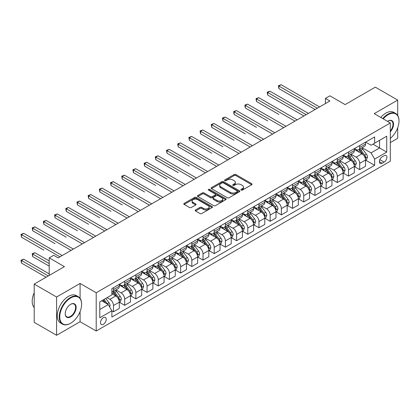 <?xml version="1.0" encoding="UTF-8"?>
<svg xmlns="http://www.w3.org/2000/svg" width="420" height="420" viewBox="0 0 420 420"><rect width="100%" height="100%" fill="white"/><g stroke="black" fill="none" stroke-linecap="round" stroke-linejoin="round"><path stroke-width="0.63" d="M241.138 190.087A0.871 0.504 0 0 0 242.366 190.087L251.706 184.695A1.244 0.719 0 0 0 252.068 184.191A1.244 0.719 0 0 0 251.706 183.682L235.888 174.552A1.244 0.719 0 0 0 234.129 174.552L224.789 179.939A0.871 0.504 0 0 0 224.537 180.296A0.871 0.504 0 0 0 224.789 180.653A0.871 0.504 0 0 0 226.023 180.653L227.231 179.954A3.98 2.294 0 0 1 232.853 179.954L234.171 180.716A3.98 2.294 0 0 1 235.337 182.338A3.98 2.294 0 0 1 234.171 183.96L232.964 184.658A0.871 0.504 0 0 0 232.712 185.015A0.871 0.504 0 0 0 232.964 185.367A0.871 0.504 0 0 0 234.197 185.367L235.405 184.674A3.98 2.294 0 0 1 241.028 184.674L242.345 185.435A3.98 2.294 0 0 1 243.511 187.058A3.98 2.294 0 0 1 242.345 188.68L241.138 189.378A0.871 0.504 0 0 0 240.881 189.735A0.871 0.504 0 0 0 241.138 190.087L241.138 189.378M103.367 324.287A4.053 2.341 120 0 0 106.013 320.717A4.053 2.341 120 0 0 105.394 317.473A4.053 2.341 120 0 0 103.367 317.672A4.053 2.341 120 0 0 100.721 321.242A4.053 2.341 120 0 0 101.341 324.487A4.053 2.341 120 0 0 103.367 324.287M195.547 209.963A1.244 0.719 0 0 0 195.184 210.472A1.244 0.719 0 0 0 195.547 210.982L199.988 213.544A1.244 0.719 0 0 0 201.747 213.544L212.116 207.553A1.244 0.719 0 0 0 212.478 207.049A1.244 0.719 0 0 0 212.116 206.54L196.297 197.405A1.244 0.719 0 0 0 194.539 197.405L184.17 203.396A1.244 0.719 0 0 0 183.803 203.9A1.244 0.719 0 0 0 184.17 204.409L189.53 207.506A1.244 0.719 0 0 0 191.289 207.506L195.725 204.939A1.244 0.719 0 0 0 196.088 204.435A1.244 0.719 0 0 0 195.725 203.926L193.069 202.393A3.323 1.922 0 0 1 192.092 201.033A3.323 1.922 0 0 1 194.145 199.264A3.323 1.922 0 0 1 197.768 199.678L208.184 205.69A3.323 1.922 0 0 1 209.155 207.049A3.323 1.922 0 0 1 207.102 208.819A3.323 1.922 0 0 1 203.48 208.404L201.747 207.401A1.244 0.719 0 0 0 199.988 207.401L195.547 209.963L195.547 210.982M397.703 115.437L397.703 100.081L375.317 87.155L345.104 104.601L329.884 95.818L325.406 98.401L329.884 100.984L58.154 257.864L53.681 255.281L49.203 257.864L49.203 275.441M80.089 298.347L80.089 283.453L56.59 297.019L34.204 284.099L64.423 266.653L49.203 257.864M80.089 283.453L96.206 292.756L390.317 122.955L390.317 161.207L96.206 331.007L96.206 292.756M397.703 100.081L374.199 113.647L390.317 122.955M227.32 197.762A1.244 0.719 0 0 0 229.073 197.762L239.447 191.777A1.244 0.719 0 0 0 239.809 191.268A1.244 0.719 0 0 0 239.447 190.759L223.629 181.629A1.244 0.719 0 0 0 221.87 181.629L211.502 187.614A1.244 0.719 0 0 0 211.134 188.123A1.244 0.719 0 0 0 211.502 188.627L227.32 197.762M208.814 190.276A0.871 0.504 0 0 1 209.696 190.397L209.696 189.368L225.782 198.65A1.244 0.719 0 0 1 226.144 199.159A1.244 0.719 0 0 1 225.782 199.663L215.413 205.653A1.244 0.719 0 0 1 213.654 205.653L197.836 196.518L197.836 195.505A1.244 0.719 0 0 0 197.468 196.014A1.244 0.719 0 0 0 197.836 196.518M197.836 195.505L202.272 192.943A1.244 0.719 0 0 1 204.031 192.943L210.446 196.644A1.244 0.719 0 0 0 212.205 196.644L215.145 194.948A1.244 0.719 0 0 0 215.513 194.439A1.244 0.719 0 0 0 215.145 193.93L208.467 190.076A0.871 0.504 0 0 1 208.215 189.719A0.871 0.504 0 0 1 208.751 189.257A0.871 0.504 0 0 1 209.696 189.368M56.59 297.019L56.59 335.27L34.204 322.35L34.204 284.099M390.317 142.595L397.703 138.332L397.703 127.754M384.137 155.673L382.169 156.812A3.927 2.268 120 0 0 379.606 160.272A3.927 2.268 120 0 0 380.205 163.417A3.927 2.268 120 0 0 382.169 163.222L384.137 162.083A3.927 2.268 120 0 0 386.705 158.624A3.927 2.268 120 0 0 386.101 155.479A3.927 2.268 120 0 0 384.137 155.673M365.652 142.107L371.065 145.231L374.645 143.162L374.645 136.909L111.872 288.619L111.872 294.877L99.787 301.854L99.787 317.772L111.872 310.795L111.872 317.053L374.645 165.338L374.645 159.085L371.065 152.88L362.166 147.74M374.645 143.162L386.736 136.185L386.736 152.108L374.645 159.085M56.59 335.27L80.089 321.704L96.206 331.007M325.406 98.401L325.406 103.572M372.944 144.144L379.57 147.971L379.57 140.322L386.736 136.185M371.065 152.88L379.57 147.971L386.736 152.108M99.787 309.503L108.292 304.594L101.666 300.767M111.872 310.847L113.484 311.776L113.484 305.524A5.066 2.924 -120 0 0 109.904 299.318L107.037 297.665M113.484 311.776L119.306 308.417L119.306 302.164A5.066 2.924 -120 0 0 115.726 295.964L111.872 293.738M119.438 302.295L124.677 305.319L124.677 299.061A5.066 2.924 -120 0 0 121.097 292.861L115.952 289.889M124.677 305.319L130.494 301.959L130.494 295.701A5.066 2.924 -120 0 0 126.914 289.501L119.306 285.106M130.631 295.832L135.87 298.856L135.87 292.604A5.066 2.924 -120 0 0 132.29 286.398L127.145 283.432M135.87 298.856L141.687 295.496L141.687 289.244A5.066 2.924 -120 0 0 138.107 283.038L130.494 278.644M141.823 289.369L147.058 292.394L147.058 286.141A5.066 2.924 -120 0 0 143.477 279.935L138.338 276.969M147.058 292.394L152.88 289.034L152.88 282.781A5.066 2.924 -120 0 0 149.299 276.575L141.687 272.181M153.011 282.907L158.251 285.931L158.251 279.678A5.066 2.924 -120 0 0 154.67 273.478L149.525 270.506M158.251 285.931L164.073 282.571L164.073 276.318A5.066 2.924 -120 0 0 160.487 270.118L152.88 265.724M164.204 276.449L169.444 279.473L169.444 273.215A5.066 2.924 -120 0 0 165.863 267.015L160.718 264.043M169.444 279.473L175.261 276.113L175.261 269.855A5.066 2.924 -120 0 0 171.68 263.655L164.073 259.261M175.397 269.987L180.632 273.01L180.632 266.758A5.066 2.924 -120 0 0 177.051 260.552L171.911 257.586M180.632 273.01L186.454 269.651L186.454 263.398A5.066 2.924 -120 0 0 182.873 257.192L175.261 252.798M186.585 263.524L191.825 266.548L191.825 260.295A5.066 2.924 -120 0 0 188.244 254.09L183.104 251.123M191.825 266.548L197.647 263.188L197.647 256.935A5.066 2.924 -120 0 0 194.061 250.73L186.454 246.341M197.778 257.066L203.018 260.09L203.018 253.832A5.066 2.924 -120 0 0 199.437 247.632L194.292 244.661M203.018 260.09L208.834 256.73L208.834 250.472A5.066 2.924 -120 0 0 205.254 244.272L197.647 239.878M208.971 250.603L214.21 253.628L214.21 247.375A5.066 2.924 -120 0 0 210.625 241.169L205.485 238.203M214.21 253.628L220.028 250.268L220.028 244.015A5.066 2.924 -120 0 0 216.447 237.809L208.834 233.415M220.164 244.141L225.398 247.165L225.398 240.912A5.066 2.924 -120 0 0 221.818 234.707L216.678 231.74M225.398 247.165L231.221 243.805L231.221 237.552A5.066 2.924 -120 0 0 227.64 231.347L220.028 226.952M231.352 237.678L236.591 240.702L236.591 234.449A5.066 2.924 -120 0 0 233.011 228.249L227.866 225.278M236.591 240.702L242.408 237.342L242.408 231.089A5.066 2.924 -120 0 0 238.828 224.889L231.221 220.495M242.545 231.221L247.784 234.245L247.784 227.987A5.066 2.924 -120 0 0 244.198 221.786L239.059 218.815M247.784 234.245L253.601 230.885L253.601 224.627A5.066 2.924 -120 0 0 250.021 218.426L242.408 214.032M253.738 224.758L258.972 227.782L258.972 221.529A5.066 2.924 -120 0 0 255.392 215.323L250.252 212.357M258.972 227.782L264.794 224.422L264.794 218.169A5.066 2.924 -120 0 0 261.214 211.964L253.601 207.569M264.925 218.295L270.165 221.319L270.165 215.066A5.066 2.924 -120 0 0 266.584 208.861L261.44 205.895M270.165 221.319L275.982 217.959L275.982 211.706A5.066 2.924 -120 0 0 272.401 205.501L264.794 201.112M276.119 211.838L281.358 214.862L281.358 208.603A5.066 2.924 -120 0 0 277.778 202.403L272.632 199.432M281.358 214.862L287.175 211.502L287.175 205.244A5.066 2.924 -120 0 0 283.594 199.043L275.982 194.649M287.312 205.375L292.546 208.399L292.546 202.141A5.066 2.924 -120 0 0 288.965 195.941L283.826 192.969M292.546 208.399L298.368 205.039L298.368 198.781A5.066 2.924 -120 0 0 294.788 192.581L287.175 188.186M298.499 198.912L303.739 201.936L303.739 195.683A5.066 2.924 -120 0 0 300.158 189.478L295.013 186.512M303.739 201.936L309.561 198.576L309.561 192.323A5.066 2.924 -120 0 0 305.975 186.118L298.368 181.724M309.692 192.449L314.932 195.473L314.932 189.221A5.066 2.924 -120 0 0 311.351 183.02L306.206 180.049M314.932 195.473L320.749 192.113L320.749 185.861A5.066 2.924 -120 0 0 317.168 179.66L309.561 175.266M320.885 185.992L326.119 189.016L326.119 182.758A5.066 2.924 -120 0 0 322.539 176.558L317.399 173.586M326.119 189.016L331.942 185.656L331.942 179.398A5.066 2.924 -120 0 0 328.361 173.197L320.749 168.803M332.073 179.529L337.312 182.553L337.312 176.3A5.066 2.924 -120 0 0 333.732 170.095L328.592 167.129M337.312 182.553L343.135 179.193L343.135 172.94A5.066 2.924 -120 0 0 339.549 166.735L331.942 162.341M343.266 173.066L348.506 176.09L348.506 169.838A5.066 2.924 -120 0 0 344.925 163.632L339.78 160.666M348.506 176.09L354.322 172.73L354.322 166.478A5.066 2.924 -120 0 0 350.742 160.272L343.135 155.878M354.459 166.609L359.699 169.628L359.699 163.375A5.066 2.924 -120 0 0 356.113 157.174L350.973 154.203M359.699 169.628L365.516 166.273L365.516 160.015A5.066 2.924 -120 0 0 361.935 153.815L354.322 149.42M354.459 148.565L356.113 149.52A5.066 2.924 -120 0 0 358.649 149.772A5.066 2.924 -120 0 0 359.699 147.457L359.699 145.541M343.266 155.027L344.925 155.983A5.066 2.924 -120 0 0 347.456 156.235A5.066 2.924 -120 0 0 348.506 153.914L348.506 152.003M332.073 161.49L333.732 162.446A5.066 2.924 -120 0 0 336.262 162.697A5.066 2.924 -120 0 0 337.312 160.377L337.312 158.466M320.885 167.947L322.539 168.908A5.066 2.924 -120 0 0 325.075 169.155A5.066 2.924 -120 0 0 326.119 166.84L326.119 164.923M309.692 174.41L311.351 175.366A5.066 2.924 -120 0 0 313.882 175.618A5.066 2.924 -120 0 0 314.932 173.297L314.932 171.386M298.499 180.873L300.158 181.828A5.066 2.924 -120 0 0 302.689 182.081A5.066 2.924 -120 0 0 303.739 179.76L303.739 177.849M287.312 187.336L288.965 188.291A5.066 2.924 -120 0 0 291.501 188.543A5.066 2.924 -120 0 0 292.546 186.223L292.546 184.312M276.119 193.793L277.778 194.749A5.066 2.924 -120 0 0 280.308 195.001A5.066 2.924 -120 0 0 281.358 192.685L281.358 190.769M264.925 200.256L266.584 201.212A5.066 2.924 -120 0 0 269.115 201.464A5.066 2.924 -120 0 0 270.165 199.143L270.165 197.232M253.738 206.719L255.392 207.674A5.066 2.924 -120 0 0 257.922 207.926A5.066 2.924 -120 0 0 258.972 205.606L258.972 203.695M242.545 213.176L244.198 214.137A5.066 2.924 -120 0 0 246.734 214.384A5.066 2.924 -120 0 0 247.784 212.069L247.784 210.152M231.352 219.639L233.011 220.595A5.066 2.924 -120 0 0 235.541 220.847A5.066 2.924 -120 0 0 236.591 218.531L236.591 216.615M220.164 226.102L221.818 227.057A5.066 2.924 -120 0 0 224.348 227.309A5.066 2.924 -120 0 0 225.398 224.989L225.398 223.078M208.971 232.565L210.625 233.52A5.066 2.924 -120 0 0 213.161 233.772A5.066 2.924 -120 0 0 214.21 231.452L214.21 229.541M197.778 239.022L199.437 239.983A5.066 2.924 -120 0 0 201.968 240.23A5.066 2.924 -120 0 0 203.018 237.914L203.018 235.998M186.585 245.485L188.244 246.44A5.066 2.924 -120 0 0 190.775 246.692A5.066 2.924 -120 0 0 191.825 244.372L191.825 242.461M175.397 251.947L177.051 252.903A5.066 2.924 -120 0 0 179.587 253.155A5.066 2.924 -120 0 0 180.632 250.834L180.632 248.923M164.204 258.41L165.863 259.366A5.066 2.924 -120 0 0 168.394 259.613A5.066 2.924 -120 0 0 169.444 257.297L169.444 255.386M153.011 264.868L154.67 265.823A5.066 2.924 -120 0 0 157.201 266.075A5.066 2.924 -120 0 0 158.251 263.76L158.251 261.844M141.823 271.331L143.477 272.286A5.066 2.924 -120 0 0 146.013 272.538A5.066 2.924 -120 0 0 147.058 270.218L147.058 268.307M130.631 277.793L132.29 278.749A5.066 2.924 -120 0 0 134.82 279.001A5.066 2.924 -120 0 0 135.87 276.68L135.87 274.769M119.438 284.251L121.097 285.212A5.066 2.924 -120 0 0 123.627 285.458A5.066 2.924 -120 0 0 124.677 283.143L124.677 281.227M365.652 160.146L374.645 165.338M358.649 149.772L364.466 146.412A5.066 2.924 -120 0 0 365.516 144.097L365.516 142.18M347.456 156.235L353.272 152.875A5.066 2.924 -120 0 0 354.322 150.554L354.322 148.643M336.262 162.697L342.085 159.338A5.066 2.924 -120 0 0 343.135 157.017L343.135 155.106M325.075 169.155L330.892 165.795A5.066 2.924 -120 0 0 331.942 163.48L331.942 161.564M313.882 175.618L319.699 172.258A5.066 2.924 -120 0 0 320.749 169.942L320.749 168.026M302.689 182.081L308.511 178.721A5.066 2.924 -120 0 0 309.561 176.4L309.561 174.489M291.501 188.543L297.318 185.183A5.066 2.924 -120 0 0 298.368 182.863L298.368 180.952M280.308 195.001L286.125 191.641A5.066 2.924 -120 0 0 287.175 189.326L287.175 187.409M269.115 201.464L274.937 198.103A5.066 2.924 -120 0 0 275.982 195.783L275.982 193.872M257.922 207.926L263.744 204.566A5.066 2.924 -120 0 0 264.794 202.246L264.794 200.335M246.734 214.384L252.551 211.024A5.066 2.924 -120 0 0 253.601 208.709L253.601 206.797M235.541 220.847L241.364 217.487A5.066 2.924 -120 0 0 242.408 215.171L242.408 213.255M224.348 227.309L230.171 223.949A5.066 2.924 -120 0 0 231.221 221.629L231.221 219.718M213.161 233.772L218.978 230.412A5.066 2.924 -120 0 0 220.028 228.091L220.028 226.18M201.968 240.23L207.79 236.87A5.066 2.924 -120 0 0 208.834 234.554L208.834 232.638M190.775 246.692L196.597 243.332A5.066 2.924 -120 0 0 197.647 241.012L197.647 239.101M179.587 253.155L185.404 249.795A5.066 2.924 -120 0 0 186.454 247.475L186.454 245.564M168.394 259.613L174.211 256.252A5.066 2.924 -120 0 0 175.261 253.937L175.261 252.026M157.201 266.075L163.023 262.715A5.066 2.924 -120 0 0 164.073 260.4L164.073 258.484M146.013 272.538L151.83 269.178A5.066 2.924 -120 0 0 152.88 266.858L152.88 264.947M134.82 279.001L140.637 275.641A5.066 2.924 -120 0 0 141.687 273.32L141.687 271.409M123.627 285.458L129.449 282.098A5.066 2.924 -120 0 0 130.494 279.783L130.494 277.867M111.872 292.126A5.066 2.924 -120 0 0 112.434 291.921L118.256 288.561A5.066 2.924 -120 0 0 119.306 286.241L119.306 284.33M112.434 291.921A5.066 2.924 -120 0 0 113.484 289.601L113.484 287.69M108.292 304.594L111.872 310.795M80.089 321.704L80.089 311.582M241.484 190.213L242.345 189.714A3.98 2.294 0 0 0 243.511 188.092L243.511 187.058M235.337 182.338L235.337 183.372A3.98 2.294 0 0 1 234.171 184.994L233.31 185.493M251.69 184.706L235.888 175.581A1.244 0.719 0 0 0 234.129 175.581L225.141 180.773M239.431 191.783L223.629 182.663A1.244 0.719 0 0 0 221.87 182.663L211.517 188.638M237.248 191.625A0.871 0.504 0 0 0 237.505 191.268A0.871 0.504 0 0 0 237.248 190.911L223.361 182.894A0.871 0.504 0 0 0 222.133 182.894L220.857 183.629A3.98 2.294 0 0 0 219.691 185.257A3.98 2.294 0 0 0 220.857 186.879L230.349 192.36A3.98 2.294 0 0 0 235.972 192.36L237.248 191.625L237.248 192.659A0.871 0.504 0 0 0 237.505 192.302L237.505 191.268M219.691 185.257L219.691 186.291A3.98 2.294 0 0 0 220.857 187.913L220.857 186.879M237.248 192.659L235.972 193.394A3.98 2.294 0 0 1 230.349 193.394L220.857 187.913M197.852 196.529L202.272 193.977L202.272 192.943M215.513 194.439L215.513 195.473A1.244 0.719 0 0 1 215.145 195.983L212.205 197.678A1.244 0.719 0 0 1 210.446 197.678L204.031 193.977A1.244 0.719 0 0 0 202.272 193.977M209.696 190.397L225.766 199.673M217.103 200.487A3.323 1.922 0 0 0 220.726 200.907A3.323 1.922 0 0 0 222.779 199.133A3.323 1.922 0 0 0 221.802 197.773L218.132 195.657A1.244 0.719 0 0 0 216.379 195.657L213.434 197.358A1.244 0.719 0 0 0 213.071 197.862A1.244 0.719 0 0 0 213.434 198.371L217.103 200.487L217.103 201.521A3.323 1.922 0 0 0 220.726 201.941A3.323 1.922 0 0 0 222.779 200.167L222.779 199.133M213.071 197.862L213.071 198.896A1.244 0.719 0 0 0 213.434 199.406L213.434 198.371M217.103 201.521L213.434 199.406M209.155 207.049L209.155 208.078A3.323 1.922 0 0 1 207.102 209.853A3.323 1.922 0 0 1 203.48 209.438L201.747 208.435A1.244 0.719 0 0 0 199.988 208.435L195.568 210.987M192.092 201.033L192.092 202.067A3.323 1.922 0 0 0 193.069 203.427L193.069 202.393M195.709 204.95L193.069 203.427M212.1 207.564L196.297 198.44A1.244 0.719 0 0 0 194.539 198.44L184.186 204.419M365.516 160.225L366.592 159.6L367.484 157.017A3.355 1.937 -120 0 0 366.413 154.161L362.754 149.278A9.686 5.591 -120 0 0 361.699 148.013M358.06 151.578A9.686 5.591 -120 0 0 356.076 149.499M365.211 158.167L365.673 157.159A3.355 1.937 -120 0 0 364.712 155.143L361.053 150.26A9.686 5.591 -120 0 0 359.998 148.995M359.095 149.515A8.038 4.641 60 0 1 360.418 151.016L363.51 155.148M278.896 114.45L256.51 101.53L256.51 98.942L258.752 97.65L297.203 119.852M358.921 149.615A9.686 5.591 60 0 1 359.982 150.88L362.413 154.124M317.347 108.224L278.896 86.021L281.132 84.73L319.589 106.927M315.11 109.515L278.896 88.604L278.896 86.021L278.402 85.738L281.132 84.73M278.896 88.604L278.402 85.738M354.322 166.682L355.399 166.063L356.291 163.48A3.355 1.937 -120 0 0 355.22 160.624L351.566 155.736A9.686 5.591 -120 0 0 350.506 154.471M346.868 158.035A9.686 5.591 -120 0 0 344.888 155.962M354.018 164.63L354.48 163.622A3.355 1.937 -120 0 0 353.519 161.606L349.865 156.718A9.686 5.591 -120 0 0 348.805 155.453M347.907 155.978A8.038 4.641 60 0 1 349.225 157.474L352.322 161.606M267.703 120.913L245.322 107.987L245.322 105.404L247.559 104.113L286.01 126.315M347.734 156.077A9.686 5.591 60 0 1 348.789 157.343L351.22 160.587M343.135 173.145L344.206 172.526L345.104 169.942A3.355 1.937 -120 0 0 344.032 167.081L340.373 162.199A9.686 5.591 -120 0 0 339.318 160.934M335.68 164.498A9.686 5.591 -120 0 0 333.695 162.424M342.825 171.092L343.292 170.084A3.355 1.937 -120 0 0 342.332 168.063L338.672 163.18A9.686 5.591 -120 0 0 337.617 161.915M336.714 162.435A8.038 4.641 60 0 1 338.032 163.936L341.129 168.068M256.51 127.376L234.129 114.45L234.129 111.867L236.366 110.576L274.822 132.773M336.541 162.535A9.686 5.591 60 0 1 337.596 163.8L340.032 167.05M331.942 179.608L333.018 178.988L333.911 176.4A3.355 1.937 -120 0 0 332.84 173.544L329.18 168.661A9.686 5.591 -120 0 0 328.125 167.396M324.487 170.961A9.686 5.591 -120 0 0 322.502 168.887M331.637 177.55L332.099 176.542A3.355 1.937 -120 0 0 331.139 174.526L327.479 169.643A9.686 5.591 -120 0 0 326.424 168.378M325.521 168.898A8.038 4.641 60 0 1 326.844 170.399L329.936 174.531M245.322 133.833L222.936 120.913L222.936 118.325L225.178 117.033L263.629 139.235M325.348 168.998A9.686 5.591 60 0 1 326.408 170.263L328.839 173.507M306.154 114.681L267.703 92.484L269.939 91.187L308.395 113.389M303.917 115.978L267.703 95.067L267.703 92.484L267.209 92.195L269.939 91.187M267.703 95.067L267.209 92.195M294.966 121.144L256.022 98.658L258.752 97.65M256.51 101.53L256.022 98.658M283.773 127.607L244.828 105.121L247.559 104.113M245.322 107.987L244.828 105.121M320.749 186.065L321.825 185.446L322.718 182.863A3.355 1.937 -120 0 0 321.647 180.007L317.993 175.124A9.686 5.591 -120 0 0 316.932 173.854M313.294 177.424A9.686 5.591 -120 0 0 311.315 175.345M320.444 184.013L320.906 183.005A3.355 1.937 -120 0 0 319.945 180.989L316.292 176.106A9.686 5.591 -120 0 0 315.231 174.841M314.333 175.361A8.038 4.641 60 0 1 315.651 176.857L318.748 180.994M234.129 140.296L211.748 127.376L211.748 124.787L213.985 123.496L252.436 145.698M314.16 175.46A9.686 5.591 60 0 1 315.215 176.726L317.646 179.97M272.58 134.069L233.636 111.584L236.366 110.576M234.129 114.45L233.636 111.584M390.317 138.401A15.446 8.92 120 0 0 399 121.039A15.446 8.92 120 0 0 388.075 114.734A15.446 8.92 120 0 0 383.219 118.855M382.751 118.587A15.829 9.14 -60 0 1 387.807 114.272A15.829 9.14 -60 0 1 395.724 113.484A15.829 9.14 -60 0 1 399 120.729A15.829 9.14 -60 0 1 399 120.886M387.566 121.364A7.723 4.457 -60 0 1 388.075 121.039L388.075 121.039A7.723 4.457 -60 0 1 393.419 122.945A7.723 4.457 -60 0 1 390.317 131.806M380.782 117.448A15.829 9.14 -60 0 1 385.838 113.132A15.829 9.14 -60 0 1 393.75 112.35L395.724 113.484M390.317 130.998A7.345 4.242 120 0 0 391.482 120.834A7.345 4.242 120 0 0 387.944 121.123M70.423 323.358L70.691 323.201A15.446 8.92 120 0 0 81.611 304.285A15.446 8.92 120 0 0 70.691 297.974A15.446 8.92 120 0 0 59.766 316.895A15.446 8.92 120 0 0 70.691 323.201L70.423 323.358A15.829 9.14 -60 0 1 62.507 324.14A15.829 9.14 -60 0 1 60.081 311.456A15.829 9.14 -60 0 1 70.423 297.512A15.829 9.14 -60 0 1 78.335 296.73A15.829 9.14 -60 0 1 81.611 303.975A15.829 9.14 -60 0 1 81.611 304.127M70.691 316.895A7.723 4.457 -60 0 1 65.226 313.74A7.723 4.457 -60 0 1 70.691 304.285L70.691 304.285A7.723 4.457 -60 0 1 76.151 307.435A7.723 4.457 -60 0 1 70.691 316.895M65.231 313.582A7.345 4.242 120 0 0 66.749 316.796A7.345 4.242 120 0 0 70.423 316.428A7.345 4.242 120 0 0 75.217 309.96A7.345 4.242 120 0 0 74.093 304.075A7.345 4.242 120 0 0 70.555 304.364M62.507 324.14L60.538 323.001A15.829 9.14 -60 0 1 58.112 310.322A15.829 9.14 -60 0 1 68.45 296.373A15.829 9.14 -60 0 1 76.367 295.591L78.335 296.73M34.204 307.519A15.829 9.14 -60 0 1 34.204 292.724M309.561 192.528L310.632 191.909L311.53 189.326A3.355 1.937 -120 0 0 310.459 186.464L306.8 181.582A9.686 5.591 -120 0 0 305.744 180.316M302.106 183.881A9.686 5.591 -120 0 0 300.121 181.808M309.251 190.475L309.719 189.467A3.355 1.937 -120 0 0 308.758 187.451L305.099 182.564A9.686 5.591 -120 0 0 304.043 181.298M303.14 181.818A8.038 4.641 60 0 1 304.458 183.32L307.556 187.451M222.936 146.759L200.555 133.833L200.555 131.25L202.792 129.959L241.248 152.161M302.967 181.918A9.686 5.591 60 0 1 304.022 183.188L306.453 186.433M298.368 198.991L299.439 198.371L300.337 195.783A3.355 1.937 -120 0 0 299.266 192.927L295.606 188.044A9.686 5.591 -120 0 0 294.551 186.779M290.913 190.344A9.686 5.591 -120 0 0 288.929 188.27M298.064 196.933L298.526 195.93A3.355 1.937 -120 0 0 297.565 193.909L293.906 189.026A9.686 5.591 -120 0 0 292.85 187.761M291.947 188.281A8.038 4.641 60 0 1 293.27 189.782L296.363 193.914M211.748 153.216L189.362 140.296L189.362 137.713L191.599 136.421L230.055 158.618M291.774 188.381A9.686 5.591 60 0 1 292.834 189.646L295.265 192.896M287.175 205.453L288.251 204.829L289.144 202.246A3.355 1.937 -120 0 0 288.073 199.39L284.413 194.507A9.686 5.591 -120 0 0 283.358 193.242M279.72 196.807A9.686 5.591 -120 0 0 277.736 194.728M286.87 203.396L287.332 202.388A3.355 1.937 -120 0 0 286.372 200.372L282.713 195.489A9.686 5.591 -120 0 0 281.657 194.224M280.754 194.744A8.038 4.641 60 0 1 282.077 196.245L285.175 200.377M200.555 159.679L178.169 146.759L178.169 144.17L180.411 142.879L218.862 165.081M280.586 194.843A9.686 5.591 60 0 1 281.642 196.109L284.072 199.353M275.982 211.911L277.058 211.291L277.956 208.709A3.355 1.937 -120 0 0 276.885 205.853L273.226 200.965A9.686 5.591 -120 0 0 272.165 199.7M268.527 203.264A9.686 5.591 -120 0 0 266.548 201.191M275.678 209.858L276.145 208.85A3.355 1.937 -120 0 0 275.184 206.834L271.525 201.952A9.686 5.591 -120 0 0 270.464 200.681M269.567 201.206A8.038 4.641 60 0 1 270.884 202.703L273.982 206.84M189.362 166.142L166.982 153.216L166.982 150.633L169.218 149.341L207.674 171.544M269.393 201.306A9.686 5.591 60 0 1 270.449 202.571L272.879 205.816M264.794 218.374L265.865 217.754L266.763 215.171A3.355 1.937 -120 0 0 265.692 212.31L262.033 207.428A9.686 5.591 -120 0 0 260.978 206.162M257.339 209.727A9.686 5.591 -120 0 0 255.355 207.653M264.49 216.321L264.952 215.313A3.355 1.937 -120 0 0 263.991 213.292L260.332 208.409A9.686 5.591 -120 0 0 259.276 207.144M258.373 207.664A8.038 4.641 60 0 1 259.691 209.165L262.789 213.297M178.169 172.604L155.788 159.679L155.788 157.096L158.025 155.804L196.481 178.001M258.2 207.764A9.686 5.591 60 0 1 259.255 209.029L261.692 212.279M261.392 140.527L222.442 118.041L225.178 117.033M222.936 120.913L222.442 118.041M250.199 146.99L211.255 124.504L213.985 123.496M211.748 127.376L211.255 124.504M239.006 153.452L200.062 130.966L202.792 129.959M200.555 133.833L200.062 130.966M227.819 159.91L188.869 137.429L191.599 136.421M189.362 140.296L188.869 137.429M216.626 166.373L177.681 143.887L180.411 142.879M178.169 146.759L177.681 143.887M253.601 224.837L254.678 224.217L255.57 221.629A3.355 1.937 -120 0 0 254.499 218.773L250.84 213.89A9.686 5.591 -120 0 0 249.785 212.625M246.146 216.19A9.686 5.591 -120 0 0 244.162 214.116M253.297 222.779L253.759 221.776A3.355 1.937 -120 0 0 252.798 219.755L249.139 214.872A9.686 5.591 -120 0 0 248.084 213.607M247.18 214.127A8.038 4.641 60 0 1 248.504 215.628L251.596 219.76M166.982 179.062L144.596 166.142L144.596 163.559L146.837 162.262L185.288 184.464M247.007 214.226A9.686 5.591 60 0 1 248.068 215.492L250.499 218.741M205.433 172.835L166.488 150.35L169.218 149.341M166.982 153.216L166.488 150.35M242.408 231.294L243.484 230.674L244.377 228.091A3.355 1.937 -120 0 0 243.311 225.236L239.652 220.353A9.686 5.591 -120 0 0 238.591 219.088M234.953 222.653A9.686 5.591 -120 0 0 232.974 220.573M242.104 229.241L242.566 228.233A3.355 1.937 -120 0 0 241.61 226.217L237.951 221.335A9.686 5.591 -120 0 0 236.891 220.07M235.993 220.589A8.038 4.641 60 0 1 237.31 222.091L240.408 226.222M155.788 185.525L133.408 172.604L133.408 170.016L135.644 168.725L174.101 190.927M235.82 220.689A9.686 5.591 60 0 1 236.875 221.954L239.305 225.199M194.245 179.298L155.295 156.812L158.025 155.804M155.788 159.679L155.295 156.812M231.221 237.757L232.291 237.137L233.189 234.554A3.355 1.937 -120 0 0 232.118 231.693L228.459 226.81A9.686 5.591 -120 0 0 227.404 225.545M223.766 229.11A9.686 5.591 -120 0 0 221.781 227.036M230.911 235.704L231.378 234.696A3.355 1.937 -120 0 0 230.417 232.68L226.758 227.792A9.686 5.591 -120 0 0 225.703 226.527M224.8 227.047A8.038 4.641 60 0 1 226.118 228.548L229.215 232.68M144.596 191.987L122.215 179.062L122.215 176.479L124.451 175.187L162.907 197.39M224.627 227.147A9.686 5.591 60 0 1 225.682 228.417L228.118 231.662M183.052 185.756L144.107 163.27L146.837 162.262M144.596 166.142L144.107 163.27M220.028 244.22L221.104 243.6L221.996 241.012A3.355 1.937 -120 0 0 220.925 238.156L217.266 233.273A9.686 5.591 -120 0 0 216.211 232.008M212.572 235.573A9.686 5.591 -120 0 0 210.588 233.499M219.723 242.162L220.185 241.159A3.355 1.937 -120 0 0 219.224 239.138L215.565 234.255A9.686 5.591 -120 0 0 214.51 232.99M213.607 233.51A8.038 4.641 60 0 1 214.93 235.011L218.022 239.143M133.408 198.45L111.022 185.525L111.022 182.941L113.264 181.65L151.715 203.847M213.434 233.609A9.686 5.591 60 0 1 214.494 234.875L216.925 238.124M171.859 192.218L132.914 169.733L135.644 168.725M133.408 172.604L132.914 169.733M208.834 250.682L209.911 250.058L210.803 247.475A3.355 1.937 -120 0 0 209.732 244.619L206.078 239.736A9.686 5.591 -120 0 0 205.018 238.471M201.38 242.036A9.686 5.591 -120 0 0 199.4 239.957M208.53 248.624L208.992 247.616A3.355 1.937 -120 0 0 208.031 245.6L204.377 240.718A9.686 5.591 -120 0 0 203.317 239.453M202.419 239.972A8.038 4.641 60 0 1 203.737 241.474L206.834 245.606M122.215 204.908L99.834 191.987L99.834 189.399L102.07 188.108L140.522 210.31M202.246 240.072A9.686 5.591 60 0 1 203.301 241.337L205.732 244.582M160.666 198.681L121.721 176.195L124.451 175.187M122.215 179.062L121.721 176.195M197.647 257.14L198.718 256.52L199.616 253.937A3.355 1.937 -120 0 0 198.544 251.081L194.885 246.199A9.686 5.591 -120 0 0 193.83 244.928M190.192 248.493A9.686 5.591 -120 0 0 188.207 246.419M197.337 255.087L197.804 254.079A3.355 1.937 -120 0 0 196.844 252.063L193.184 247.18A9.686 5.591 -120 0 0 192.129 245.91M191.226 246.435A8.038 4.641 60 0 1 192.544 247.931L195.641 252.068M111.022 211.37L88.641 198.445L88.641 195.862L90.877 194.57L129.334 216.773M191.053 246.535A9.686 5.591 60 0 1 192.108 247.8L194.544 251.045M149.478 205.139L110.534 182.658L113.264 181.65M111.022 185.525L110.534 182.658M186.454 263.603L187.53 262.983L188.422 260.4A3.355 1.937 -120 0 0 187.352 257.539L183.692 252.656A9.686 5.591 -120 0 0 182.637 251.391M178.999 254.956A9.686 5.591 -120 0 0 177.014 252.882M186.149 261.55L186.611 260.542A3.355 1.937 -120 0 0 185.651 258.521L181.991 253.638A9.686 5.591 -120 0 0 180.936 252.373M180.033 252.893A8.038 4.641 60 0 1 181.356 254.394L184.448 258.526M99.834 217.833L77.448 204.908L77.448 202.325L79.69 201.033L118.141 223.23M179.86 252.992A9.686 5.591 60 0 1 180.92 254.258L183.351 257.507M175.261 270.065L176.337 269.446L177.23 266.858A3.355 1.937 -120 0 0 176.159 264.002L172.505 259.119A9.686 5.591 -120 0 0 171.444 257.854M167.806 261.418A9.686 5.591 -120 0 0 165.827 259.345M174.956 268.007L175.418 267.005A3.355 1.937 -120 0 0 174.458 264.983L170.803 260.101A9.686 5.591 -120 0 0 169.743 258.836M168.845 259.355A8.038 4.641 60 0 1 170.163 260.857L173.261 264.988M88.641 224.291L66.26 211.37L66.26 208.787L68.497 207.491L106.948 229.693M168.672 259.455A9.686 5.591 60 0 1 169.727 260.72L172.158 263.97M164.073 276.528L165.144 275.903L166.042 273.32A3.355 1.937 -120 0 0 164.971 270.464L161.311 265.582A9.686 5.591 -120 0 0 160.256 264.317M156.618 267.881A9.686 5.591 -120 0 0 154.634 265.802M163.763 274.47L164.231 273.462A3.355 1.937 -120 0 0 163.27 271.446L159.611 266.564A9.686 5.591 -120 0 0 158.555 265.298M157.652 265.818A8.038 4.641 60 0 1 158.97 267.32L162.067 271.451M77.448 230.753L55.067 217.833L55.067 215.245L57.304 213.953L95.76 236.156M157.479 265.918A9.686 5.591 60 0 1 158.534 267.183L160.965 270.428M152.88 282.986L153.951 282.366L154.849 279.783A3.355 1.937 -120 0 0 153.778 276.927L150.119 272.039A9.686 5.591 -120 0 0 149.063 270.774M145.425 274.339A9.686 5.591 -120 0 0 143.441 272.265M152.576 280.933L153.037 279.925A3.355 1.937 -120 0 0 152.077 277.909L148.417 273.021A9.686 5.591 -120 0 0 147.362 271.756M146.459 272.276A8.038 4.641 60 0 1 147.782 273.777L150.875 277.909M66.26 237.216L43.874 224.291L43.874 221.708L46.116 220.416L84.567 242.618M146.286 272.381A9.686 5.591 60 0 1 147.347 273.646L149.777 276.89M138.285 211.601L99.341 189.116L102.07 188.108M99.834 191.987L99.341 189.116M127.092 218.064L88.148 195.578L90.877 194.57M88.641 198.445L88.148 195.578M115.904 224.527L76.955 202.041L79.69 201.033M77.448 204.908L76.955 202.041M104.711 230.984L65.767 208.499L68.497 207.491M66.26 211.37L65.767 208.499M141.687 289.448L142.763 288.829L143.656 286.241A3.355 1.937 -120 0 0 142.585 283.385L138.931 278.502A9.686 5.591 -120 0 0 137.87 277.237M134.232 280.802A9.686 5.591 -120 0 0 132.248 278.728M141.383 287.395L141.845 286.387A3.355 1.937 -120 0 0 140.884 284.366L137.225 279.484A9.686 5.591 -120 0 0 136.169 278.219M135.272 278.738A8.038 4.641 60 0 1 136.589 280.24L139.687 284.371M55.067 243.679L32.681 230.753L32.681 228.17L34.923 226.879L73.374 249.076M135.098 278.838A9.686 5.591 60 0 1 136.153 280.103L138.584 283.353M93.518 237.447L54.574 214.961L57.304 213.953M55.067 217.833L54.574 214.961M130.494 295.911L131.57 295.292L132.468 292.703A3.355 1.937 -120 0 0 131.397 289.847L127.738 284.965A9.686 5.591 -120 0 0 126.683 283.7M123.044 287.264A9.686 5.591 -120 0 0 121.06 285.191M130.19 293.853L130.657 292.845A3.355 1.937 -120 0 0 129.696 290.829L126.037 285.947A9.686 5.591 -120 0 0 124.976 284.681M124.079 285.201A8.038 4.641 60 0 1 125.396 286.703L128.494 290.834M43.874 250.136L21.494 237.216L21.494 234.628L23.73 233.336L62.186 255.539M123.905 285.301A9.686 5.591 60 0 1 124.961 286.566L127.391 289.81M82.331 243.91L43.381 221.424L46.116 220.416M43.874 224.291L43.381 221.424M119.306 302.369L120.377 301.749L121.275 299.166A3.355 1.937 -120 0 0 120.204 296.31L116.545 291.428A9.686 5.591 -120 0 0 115.489 290.157M119.002 300.316L119.464 299.308A3.355 1.937 -120 0 0 118.503 297.292L114.844 292.409A9.686 5.591 -120 0 0 113.789 291.144M112.886 291.664A8.038 4.641 60 0 1 114.209 293.16L117.301 297.297M49.203 260.967L34.923 252.725L32.681 254.016L32.681 256.599L49.203 266.138M112.712 291.764A9.686 5.591 60 0 1 113.767 293.029L116.204 296.273M32.681 256.599L32.193 253.733L49.203 263.55M32.193 253.733L34.923 252.725M71.138 250.367L32.193 227.887L34.923 226.879M32.681 230.753L32.193 227.887M109.636 306.92L110.082 305.629A3.355 1.937 -120 0 0 109.011 302.768L105.745 298.41M49.203 273.887L23.73 259.182L21.494 260.474L21.494 263.062L46.069 277.247M107.614 304.201A3.355 1.937 -120 0 0 107.31 303.749L104.045 299.392M103.205 299.88L105.551 303.009M102.974 300.017L104.963 302.668M21.494 263.062L21 260.19L48.305 275.956M21 260.19L23.73 259.182M59.945 256.83L21 234.344L23.73 233.336M21.494 237.216L21 234.344M109.904 299.318L115.726 295.964M121.097 292.861L126.914 289.501M132.29 286.398L138.107 283.038M143.477 279.935L149.299 276.575M154.67 273.478L160.487 270.118M165.863 267.015L171.68 263.655M177.051 260.552L182.873 257.192M188.244 254.09L194.061 250.73M199.437 247.632L205.254 244.272M210.625 241.169L216.447 237.809M221.818 234.707L227.64 231.347M233.011 228.249L238.828 224.889M244.198 221.786L250.021 218.426M255.392 215.323L261.214 211.964M266.584 208.861L272.401 205.501M277.778 202.403L283.594 199.043M288.965 195.941L294.788 192.581M300.158 189.478L305.975 186.118M311.351 183.02L317.168 179.66M322.539 176.558L328.361 173.197M333.732 170.095L339.549 166.735M344.925 163.632L350.742 160.272M356.113 157.174L361.935 153.815M359.699 147.457L365.516 144.097M359.699 163.375L365.516 160.015M348.506 169.838L354.322 166.478M348.506 153.914L354.322 150.554M337.312 176.3L343.135 172.94M337.312 160.377L343.135 157.017M326.119 182.758L331.942 179.398M326.119 166.84L331.942 163.48M314.932 189.221L320.749 185.861M314.932 173.297L320.749 169.942M303.739 195.683L309.561 192.323M303.739 179.76L309.561 176.4M292.546 202.141L298.368 198.781M292.546 186.223L298.368 182.863M281.358 208.603L287.175 205.244M281.358 192.685L287.175 189.326M270.165 215.066L275.982 211.706M270.165 199.143L275.982 195.783M258.972 221.529L264.794 218.169M258.972 205.606L264.794 202.246M247.784 227.987L253.601 224.627M247.784 212.069L253.601 208.709M236.591 234.449L242.408 231.089M236.591 218.531L242.408 215.171M225.398 240.912L231.221 237.552M225.398 224.989L231.221 221.629M214.21 247.375L220.028 244.015M214.21 231.452L220.028 228.091M203.018 253.832L208.834 250.472M203.018 237.914L208.834 234.554M191.825 260.295L197.647 256.935M191.825 244.372L197.647 241.012M180.632 266.758L186.454 263.398M180.632 250.834L186.454 247.475M169.444 273.215L175.261 269.855M169.444 257.297L175.261 253.937M158.251 279.678L164.073 276.318M158.251 263.76L164.073 260.4M147.058 286.141L152.88 282.781M147.058 270.218L152.88 266.858M135.87 292.604L141.687 289.244M135.87 276.68L141.687 273.32M124.677 299.061L130.494 295.701M124.677 283.143L130.494 279.783M113.484 305.524L119.306 302.164M113.484 289.601L119.306 286.241M379.843 159.605L384.137 162.083M379.391 161.616L382.169 163.222M242.345 189.714L242.345 188.68M232.964 185.367L232.964 184.658M234.171 184.994L234.171 183.96M224.789 180.653L224.789 179.939M234.129 175.581L234.129 174.552M235.888 175.581L235.888 174.552M251.706 184.695L251.706 183.682M211.502 188.627L211.502 187.614M221.87 182.663L221.87 181.629M223.629 182.663L223.629 181.629M239.447 191.777L239.447 190.759M230.349 193.394L230.349 192.36M235.972 193.394L235.972 192.36M204.031 193.977L204.031 192.943M210.446 197.678L210.446 196.644M212.205 197.678L212.205 196.644M215.145 195.983L215.145 194.948M225.782 199.663L225.782 198.65M199.988 208.435L199.988 207.401M201.747 208.435L201.747 207.401M203.48 209.438L203.48 208.404M195.725 204.939L195.725 203.926M184.17 204.409L184.17 203.396M194.539 198.44L194.539 197.405M196.297 198.44L196.297 197.405M212.116 207.553L212.116 206.54M365.264 158.351L367.463 157.08M361.053 150.26L362.754 149.278M358.418 151.783L359.982 150.88M364.712 155.143L366.413 154.161M364.445 156.45L365.673 157.159M354.076 164.813L356.27 163.543M349.865 156.718L351.566 155.736M347.225 158.246L348.789 157.343M353.519 161.606L355.22 160.624M353.257 162.913L354.48 163.622M342.883 171.276L345.082 170.006M338.672 163.18L340.373 162.199M336.031 164.703L337.596 163.8M342.332 168.063L344.032 167.081M342.064 169.376L343.292 170.084M331.69 177.734L333.889 176.468M327.479 169.643L329.18 168.661M324.844 171.166L326.408 170.263M331.139 174.526L332.84 173.544M330.871 175.838L332.099 176.542M320.497 184.196L322.697 182.926M316.292 176.106L317.993 175.124M313.651 177.629L315.215 176.726M319.945 180.989L321.647 180.007M319.683 182.296L320.906 183.005M309.309 190.659L311.504 189.389M305.099 182.564L306.8 181.582M302.458 184.086L304.022 183.188M308.758 187.451L310.459 186.464M308.49 188.759L309.719 189.467M298.116 197.117L300.316 195.851M293.906 189.026L295.606 188.044M291.27 190.549L292.834 189.646M297.565 193.909L299.266 192.927M297.297 195.221L298.526 195.93M286.923 203.579L289.123 202.309M282.713 195.489L284.413 194.507M280.077 197.012L281.642 196.109M286.372 200.372L288.073 199.39M286.109 201.684L287.332 202.388M275.735 210.042L277.93 208.772M271.525 201.952L273.226 200.965M268.884 203.474L270.449 202.571M275.184 206.834L276.885 205.853M274.916 208.142L276.145 208.85M264.542 216.505L266.742 215.234M260.332 208.409L262.033 207.428M257.696 209.932L259.255 209.029M263.991 213.292L265.692 212.31M263.723 214.604L264.952 215.313M253.349 222.962L255.549 221.697M249.139 214.872L250.84 213.89M246.503 216.395L248.068 215.492M252.798 219.755L254.499 218.773M252.536 221.067L253.759 221.776M242.162 229.425L244.356 228.155M237.951 221.335L239.652 220.353M235.31 222.857L236.875 221.954M241.61 226.217L243.311 225.236M241.343 227.525L242.566 228.233M230.969 235.888L233.168 234.617M226.758 227.792L228.459 226.81M224.123 229.315L225.682 228.417M230.417 232.68L232.118 231.693M230.15 233.987L231.378 234.696M219.776 242.345L221.975 241.08M215.565 234.255L217.266 233.273M212.929 235.778L214.494 234.875M219.224 239.138L220.925 238.156M218.962 240.45L220.185 241.159M208.588 248.808L210.782 247.543M204.377 240.718L206.078 239.736M201.737 242.24L203.301 241.337M208.031 245.6L209.732 244.619M207.769 246.913L208.992 247.616M197.395 255.271L199.595 254M193.184 247.18L194.885 246.199M190.543 248.703L192.108 247.8M196.844 252.063L198.544 251.081M196.576 253.37L197.804 254.079M186.202 261.734L188.402 260.463M181.991 253.638L183.692 252.656M179.356 255.161L180.92 254.258M185.651 258.521L187.352 257.539M185.383 259.833L186.611 260.542M175.009 268.191L177.209 266.926M170.803 260.101L172.505 259.119M168.163 261.623L169.727 260.72M174.458 264.983L176.159 264.002M174.195 266.296L175.418 267.005M163.821 274.654L166.016 273.383M159.611 266.564L161.311 265.582M156.97 268.086L158.534 267.183M163.27 271.446L164.971 270.464M163.002 272.753L164.231 273.462M152.628 281.117L154.828 279.846M148.417 273.021L150.119 272.039M145.782 274.549L147.347 273.646M152.077 277.909L153.778 276.927M151.809 279.216L153.037 279.925M141.435 287.579L143.635 286.309M137.225 279.484L138.931 278.502M134.589 281.006L136.153 280.103M140.884 284.366L142.585 283.385M140.621 285.679L141.845 286.387M130.247 294.037L132.442 292.772M126.037 285.947L127.738 284.965M123.396 287.469L124.961 286.566M129.696 290.829L131.397 289.847M129.428 292.142L130.657 292.845M119.054 300.5L121.254 299.229M114.844 292.409L116.545 291.428M112.208 293.932L113.767 293.029M118.503 297.292L120.204 296.31M118.235 298.599L119.464 299.308M109.211 306.185L110.061 305.692M107.31 303.749L109.011 302.768M399 121.039L399 120.729M81.611 304.285L81.611 303.975"/></g></svg>
